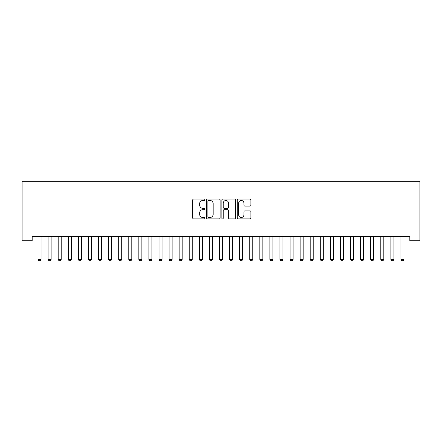 <?xml version="1.0" encoding="UTF-8"?>
<svg xmlns="http://www.w3.org/2000/svg" width="442" height="442" viewBox="0 0 442 442"><rect width="100%" height="100%" fill="white"/><g stroke="black" fill="none" stroke-linecap="round" stroke-linejoin="round"><path stroke-width="0.66" d="M204.873 199.79A0.691 0.691 0 0 0 204.176 199.099L193.662 199.099A0.989 0.989 0 0 0 192.673 200.088L192.673 217.9A0.989 0.989 0 0 0 193.662 218.889L204.176 218.889A0.691 0.691 0 0 0 204.873 218.193A0.691 0.691 0 0 0 204.176 217.503L202.817 217.503A3.166 3.166 0 0 1 199.651 214.337L199.651 212.851A3.166 3.166 0 0 1 202.817 209.685L204.176 209.685A0.691 0.691 0 0 0 204.873 208.994A0.691 0.691 0 0 0 204.176 208.298L202.817 208.298A3.166 3.166 0 0 1 199.651 205.132L199.651 203.651A3.166 3.166 0 0 1 202.817 200.486L204.176 200.486A0.691 0.691 0 0 0 204.873 199.79M249.918 206.077A0.989 0.989 0 0 0 250.907 205.082L250.907 200.088A0.989 0.989 0 0 0 249.918 199.099L238.244 199.099A0.989 0.989 0 0 0 237.255 200.088L237.255 217.9A0.989 0.989 0 0 0 238.244 218.889L249.918 218.889A0.989 0.989 0 0 0 250.907 217.9L250.907 211.862A0.989 0.989 0 0 0 249.918 210.873L244.923 210.873A0.989 0.989 0 0 0 243.934 211.862L243.934 214.856A2.646 2.646 0 0 1 241.288 217.503A2.646 2.646 0 0 1 238.636 214.856L238.636 203.132A2.646 2.646 0 0 1 241.288 200.486A2.646 2.646 0 0 1 243.934 203.132L243.934 205.082A0.989 0.989 0 0 0 244.923 206.077L249.918 206.077M409.817 236.719L32.183 236.719L32.183 240.746L22.1 240.746L22.1 181.27L419.9 181.27L419.9 240.746L409.817 240.746L409.817 236.719M220.133 200.088A0.989 0.989 0 0 0 219.144 199.099L207.469 199.099A0.989 0.989 0 0 0 206.48 200.088L206.48 217.9A0.989 0.989 0 0 0 207.469 218.889L219.144 218.889A0.989 0.989 0 0 0 220.133 217.9L220.133 200.088M222.856 199.099L234.531 199.099A0.989 0.989 0 0 1 235.52 200.088L235.52 217.9A0.989 0.989 0 0 1 234.531 218.889L229.536 218.889A0.989 0.989 0 0 1 228.547 217.9L228.547 210.674A0.989 0.989 0 0 0 227.558 209.685L224.243 209.685A0.989 0.989 0 0 0 223.249 210.674L223.249 218.193A0.691 0.691 0 0 1 222.558 218.889A0.691 0.691 0 0 1 221.867 218.193L221.867 200.088A0.989 0.989 0 0 1 222.856 199.099M208.558 200.486A0.691 0.691 0 0 0 207.862 201.176L207.862 216.812A0.691 0.691 0 0 0 208.558 217.503L209.994 217.503A3.166 3.166 0 0 0 213.16 214.337L213.16 203.651A3.166 3.166 0 0 0 209.994 200.486L208.558 200.486M228.547 203.182A2.646 2.646 0 0 0 225.901 200.535A2.646 2.646 0 0 0 223.249 203.182L223.249 207.309A0.989 0.989 0 0 0 224.243 208.298L227.558 208.298A0.989 0.989 0 0 0 228.547 207.309L228.547 203.182M37.913 236.719L37.979 236.934A1.006 1.006 0 0 1 38.029 237.238L38.029 259.421L41.051 259.421L41.051 237.238A1.006 1.006 0 0 1 41.1 236.934L41.167 236.719M41.051 259.421L40.294 260.73L38.785 260.73L38.029 259.421M47.99 236.719L48.062 236.934A1.006 1.006 0 0 1 48.112 237.238L48.112 259.421L51.134 259.421L51.134 237.238A1.006 1.006 0 0 1 51.184 236.934L51.25 236.719M51.134 259.421L50.377 260.73L48.863 260.73L48.112 259.421M58.073 236.719L58.145 236.934A1.006 1.006 0 0 1 58.189 237.238L58.189 259.421L61.217 259.421L61.217 237.238A1.006 1.006 0 0 1 61.261 236.934L61.333 236.719M61.217 259.421L60.46 260.73L58.946 260.73L58.189 259.421M68.156 236.719L68.223 236.934A1.006 1.006 0 0 1 68.272 237.238L68.272 259.421L71.295 259.421L71.295 237.238A1.006 1.006 0 0 1 71.344 236.934L71.411 236.719M71.295 259.421L70.538 260.73L69.029 260.73L68.272 259.421M78.234 236.719L78.306 236.934A1.006 1.006 0 0 1 78.35 237.238L78.35 259.421L81.378 259.421L81.378 237.238A1.006 1.006 0 0 1 81.422 236.934L81.494 236.719M81.378 259.421L80.621 260.73L79.107 260.73L78.35 259.421M88.317 236.719L88.389 236.934A1.006 1.006 0 0 1 88.433 237.238L88.433 259.421L91.455 259.421L91.455 237.238A1.006 1.006 0 0 1 91.505 236.934L91.577 236.719M91.455 259.421L90.704 260.73L89.19 260.73L88.433 259.421M98.4 236.719L98.467 236.934A1.006 1.006 0 0 1 98.516 237.238L98.516 259.421L101.538 259.421L101.538 237.238A1.006 1.006 0 0 1 101.588 236.934L101.654 236.719M101.538 259.421L100.782 260.73L99.273 260.73L98.516 259.421M108.478 236.719L108.55 236.934A1.006 1.006 0 0 1 108.594 237.238L108.594 259.421L111.622 259.421L111.622 237.238A1.006 1.006 0 0 1 111.666 236.934L111.738 236.719M111.622 259.421L110.865 260.73L109.351 260.73L108.594 259.421M118.561 236.719L118.627 236.934A1.006 1.006 0 0 1 118.677 237.238L118.677 259.421L121.699 259.421L121.699 237.238A1.006 1.006 0 0 1 121.749 236.934L121.821 236.719M121.699 259.421L120.948 260.73L119.434 260.73L118.677 259.421M128.639 236.719L128.71 236.934A1.006 1.006 0 0 1 128.76 237.238L128.76 259.421L131.782 259.421L131.782 237.238A1.006 1.006 0 0 1 131.832 236.934L131.898 236.719M131.782 259.421L131.025 260.73L129.512 260.73L128.76 259.421M138.722 236.719L138.794 236.934A1.006 1.006 0 0 1 138.838 237.238L138.838 259.421L141.865 259.421L141.865 237.238A1.006 1.006 0 0 1 141.91 236.934L141.981 236.719M141.865 259.421L141.108 260.73L139.595 260.73L138.838 259.421M148.805 236.719L148.871 236.934A1.006 1.006 0 0 1 148.921 237.238L148.921 259.421L151.943 259.421L151.943 237.238A1.006 1.006 0 0 1 151.993 236.934L152.059 236.719M151.943 259.421L151.186 260.73L149.678 260.73L148.921 259.421M158.882 236.719L158.954 236.934A1.006 1.006 0 0 1 159.004 237.238L159.004 259.421L162.026 259.421L162.026 237.238A1.006 1.006 0 0 1 162.07 236.934L162.142 236.719M162.026 259.421L161.269 260.73L159.755 260.73L159.004 259.421M168.966 236.719L169.037 236.934A1.006 1.006 0 0 1 169.082 237.238L169.082 259.421L172.109 259.421L172.109 237.238A1.006 1.006 0 0 1 172.153 236.934L172.225 236.719M172.109 259.421L171.352 260.73L169.838 260.73L169.082 259.421M179.049 236.719L179.115 236.934A1.006 1.006 0 0 1 179.165 237.238L179.165 259.421L182.187 259.421L182.187 237.238A1.006 1.006 0 0 1 182.237 236.934L182.303 236.719M182.187 259.421L181.43 260.73L179.922 260.73L179.165 259.421M189.126 236.719L189.198 236.934A1.006 1.006 0 0 1 189.242 237.238L189.242 259.421L192.27 259.421L192.27 237.238A1.006 1.006 0 0 1 192.314 236.934L192.386 236.719M192.27 259.421L191.513 260.73L189.999 260.73L189.242 259.421M199.209 236.719L199.276 236.934A1.006 1.006 0 0 1 199.325 237.238L199.325 259.421L202.348 259.421L202.348 237.238A1.006 1.006 0 0 1 202.397 236.934L202.469 236.719M202.348 259.421L201.596 260.73L200.082 260.73L199.325 259.421M209.293 236.719L209.359 236.934A1.006 1.006 0 0 1 209.409 237.238L209.409 259.421L212.431 259.421L212.431 237.238A1.006 1.006 0 0 1 212.48 236.934L212.547 236.719M212.431 259.421L211.674 260.73L210.165 260.73L209.409 259.421M219.37 236.719L219.442 236.934A1.006 1.006 0 0 1 219.486 237.238L219.486 259.421L222.514 259.421L222.514 237.238A1.006 1.006 0 0 1 222.558 236.934L222.63 236.719M222.514 259.421L221.757 260.73L220.243 260.73L219.486 259.421M229.453 236.719L229.52 236.934A1.006 1.006 0 0 1 229.569 237.238L229.569 259.421L232.591 259.421L232.591 237.238A1.006 1.006 0 0 1 232.641 236.934L232.707 236.719M232.591 259.421L231.835 260.73L230.326 260.73L229.569 259.421M239.531 236.719L239.603 236.934A1.006 1.006 0 0 1 239.652 237.238L239.652 259.421L242.675 259.421L242.675 237.238A1.006 1.006 0 0 1 242.724 236.934L242.791 236.719M242.675 259.421L241.918 260.73L240.404 260.73L239.652 259.421M249.614 236.719L249.686 236.934A1.006 1.006 0 0 1 249.73 237.238L249.73 259.421L252.758 259.421L252.758 237.238A1.006 1.006 0 0 1 252.802 236.934L252.874 236.719M252.758 259.421L252.001 260.73L250.487 260.73L249.73 259.421M259.697 236.719L259.763 236.934A1.006 1.006 0 0 1 259.813 237.238L259.813 259.421L262.835 259.421L262.835 237.238A1.006 1.006 0 0 1 262.885 236.934L262.951 236.719M262.835 259.421L262.078 260.73L260.57 260.73L259.813 259.421M269.775 236.719L269.847 236.934A1.006 1.006 0 0 1 269.891 237.238L269.891 259.421L272.918 259.421L272.918 237.238A1.006 1.006 0 0 1 272.963 236.934L273.034 236.719M272.918 259.421L272.161 260.73L270.648 260.73L269.891 259.421M279.858 236.719L279.93 236.934A1.006 1.006 0 0 1 279.974 237.238L279.974 259.421L282.996 259.421L282.996 237.238A1.006 1.006 0 0 1 283.046 236.934L283.118 236.719M282.996 259.421L282.245 260.73L280.731 260.73L279.974 259.421M289.941 236.719L290.007 236.934A1.006 1.006 0 0 1 290.057 237.238L290.057 259.421L293.079 259.421L293.079 237.238A1.006 1.006 0 0 1 293.129 236.934L293.195 236.719M293.079 259.421L292.322 260.73L290.814 260.73L290.057 259.421M300.019 236.719L300.09 236.934A1.006 1.006 0 0 1 300.135 237.238L300.135 259.421L303.162 259.421L303.162 237.238A1.006 1.006 0 0 1 303.206 236.934L303.278 236.719M303.162 259.421L302.405 260.73L300.892 260.73L300.135 259.421M310.102 236.719L310.168 236.934A1.006 1.006 0 0 1 310.218 237.238L310.218 259.421L313.24 259.421L313.24 237.238A1.006 1.006 0 0 1 313.29 236.934L313.361 236.719M313.24 259.421L312.488 260.73L310.975 260.73L310.218 259.421M320.179 236.719L320.251 236.934A1.006 1.006 0 0 1 320.301 237.238L320.301 259.421L323.323 259.421L323.323 237.238A1.006 1.006 0 0 1 323.373 236.934L323.439 236.719M323.323 259.421L322.566 260.73L321.052 260.73L320.301 259.421M330.262 236.719L330.334 236.934A1.006 1.006 0 0 1 330.378 237.238L330.378 259.421L333.406 259.421L333.406 237.238A1.006 1.006 0 0 1 333.45 236.934L333.522 236.719M333.406 259.421L332.649 260.73L331.135 260.73L330.378 259.421M340.346 236.719L340.412 236.934A1.006 1.006 0 0 1 340.462 237.238L340.462 259.421L343.484 259.421L343.484 237.238A1.006 1.006 0 0 1 343.533 236.934L343.6 236.719M343.484 259.421L342.727 260.73L341.218 260.73L340.462 259.421M350.423 236.719L350.495 236.934A1.006 1.006 0 0 1 350.545 237.238L350.545 259.421L353.567 259.421L353.567 237.238A1.006 1.006 0 0 1 353.611 236.934L353.683 236.719M353.567 259.421L352.81 260.73L351.296 260.73L350.545 259.421M360.506 236.719L360.578 236.934A1.006 1.006 0 0 1 360.622 237.238L360.622 259.421L363.65 259.421L363.65 237.238A1.006 1.006 0 0 1 363.694 236.934L363.766 236.719M363.65 259.421L362.893 260.73L361.379 260.73L360.622 259.421M370.589 236.719L370.656 236.934A1.006 1.006 0 0 1 370.705 237.238L370.705 259.421L373.728 259.421L373.728 237.238A1.006 1.006 0 0 1 373.777 236.934L373.844 236.719M373.728 259.421L372.971 260.73L371.462 260.73L370.705 259.421M380.667 236.719L380.739 236.934A1.006 1.006 0 0 1 380.783 237.238L380.783 259.421L383.811 259.421L383.811 237.238A1.006 1.006 0 0 1 383.855 236.934L383.927 236.719M383.811 259.421L383.054 260.73L381.54 260.73L380.783 259.421M390.75 236.719L390.816 236.934A1.006 1.006 0 0 1 390.866 237.238L390.866 259.421L393.888 259.421L393.888 237.238A1.006 1.006 0 0 1 393.938 236.934L394.01 236.719M393.888 259.421L393.137 260.73L391.623 260.73L390.866 259.421M400.833 236.719L400.9 236.934A1.006 1.006 0 0 1 400.949 237.238L400.949 259.421L403.971 259.421L403.971 237.238A1.006 1.006 0 0 1 404.021 236.934L404.087 236.719M403.971 259.421L403.214 260.73L401.706 260.73L400.949 259.421"/></g></svg>
